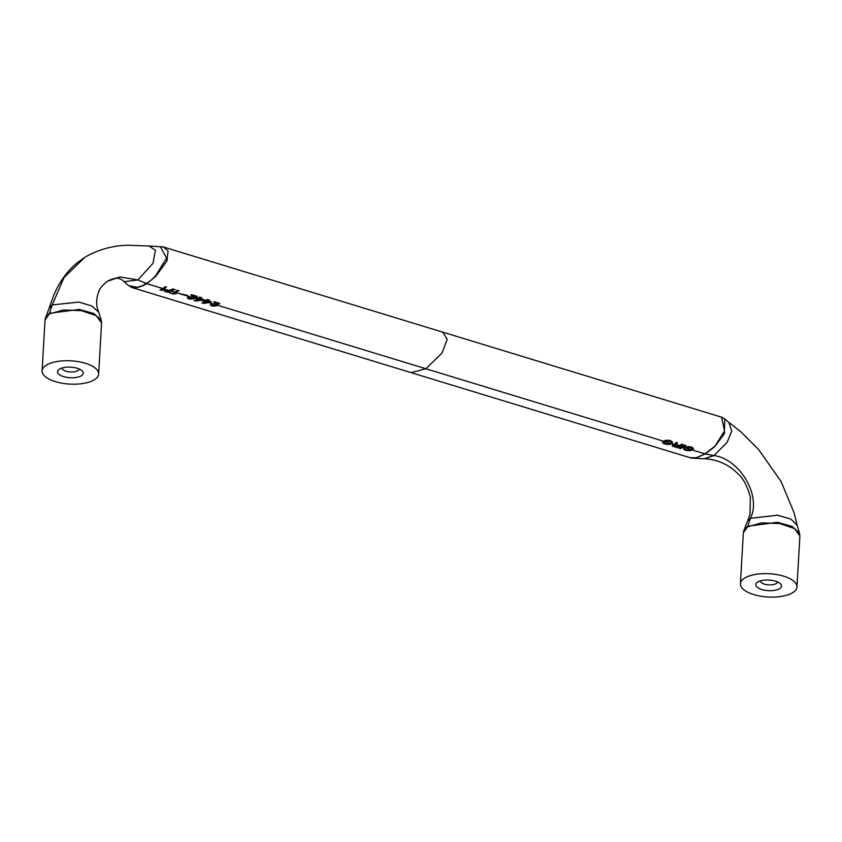 <?xml version="1.0" encoding="UTF-8"?>
<svg xmlns="http://www.w3.org/2000/svg" width="842" height="842" viewBox="0 0 842 842"><rect width="100%" height="100%" fill="white"/><g stroke="black" fill="none" stroke-linecap="round" stroke-linejoin="round"><path stroke-width="1.26" d="M59.456 369.122A12.872 5.294 -176.7 0 0 59.045 369.406A12.872 5.294 -176.7 0 0 63.929 376.732A12.872 5.294 -176.7 0 0 81.285 375.774A12.872 5.294 -176.7 0 0 81.979 370.722A12.872 5.294 -176.7 0 0 71.096 367.186A12.872 5.294 -176.7 0 0 59.456 369.122M46.373 365.133A28.323 11.651 -176.7 0 0 42.1 370.827A28.323 11.651 -176.7 0 0 62.276 383.247A28.323 11.651 -176.7 0 0 94.378 379.774A28.323 11.651 -176.7 0 0 98.64 374.08A28.323 11.651 -176.7 0 0 78.464 361.66A28.323 11.651 -176.7 0 0 46.373 365.133M142.866 285.512L150.213 280.986L155.349 276.26L166.632 258.01L160.222 246.548M149.076 246.001L155.402 250.253L153.002 263.325L137.92 279.933L119.785 276.923L107.302 281.354M62.119 367.986A8.494 3.494 -176.7 0 0 68.181 371.711A8.494 3.494 -176.7 0 0 77.801 370.669A8.494 3.494 -176.7 0 0 79.085 368.964M52.215 304.92L48.994 308.519L53.741 295.247C59.34 282.017 67.065 271.282 76.906 263.02L84.81 257.326L64.003 277.597L52.204 304.909L78.874 302.089L91.946 306.025L98.651 312.15M101.577 323.044L101.219 320.307L93.915 313.561L79.222 309.424L49.457 313.319L52.236 304.93M42.1 370.827L45.036 319.897L49.32 313.95M84.81 257.315L85.368 256.978C98.746 249.39 113.07 245.485 128.342 245.243L149.718 246.053M187.103 295.837L187.724 295.447L179.799 293.605L187.103 295.837L187.135 295.268M211.763 304.572L211.542 305.762L210.437 304.983L211.363 304.088L218.036 303.436L213.784 302.131L214.468 301.647L219.836 303.709L216.141 304.372L212.879 303.962M209.005 299.984L207.785 300.847L211.489 301.973L210.742 302.467L203.575 303.33L203.627 302.289M209.605 300.173L207.206 299.436M207.806 299.626L206.585 300.478M207.121 300.647L204.943 299.984M205.49 300.141L204.806 300.594M206.448 301.099L204.259 300.426M205.932 300.278L205.08 301.447L201.438 300.331L202.996 300.11L203.038 299.394M201.259 297.626L200.038 298.478L203.743 299.615L202.996 300.11M201.859 297.805L199.459 297.079M200.038 298.478L200.101 297.268L198.838 298.121M199.375 298.278L197.196 297.615M197.744 297.784L197.06 298.236M198.701 298.731L196.512 298.068M198.186 297.921L197.333 299.078L191.765 297.384L192.155 296.889M195.207 297.152L192.123 297.363M188.745 297.563L188.513 298.742L187.419 297.963L187.892 297.237L195.018 296.416L190.766 295.11L191.439 294.637L197.228 296.395L195.207 297.142L195.049 295.826M178.567 290.711L174.62 293.248L174.683 292.237M179.114 290.869L176.936 290.206M177.483 290.374L174.747 292.195L170.715 290.964L170.758 290.258M174.641 289.511L170.715 290.964L169.242 291.248L169.284 290.616M175.294 289.711L172.673 288.911M173.336 289.111L164.622 291.458L170.968 292.837M162.706 288.522L159.991 290.048L164.653 290.206L162.58 289.574L166.527 287.038L165.432 286.701L162.706 288.522L146.771 283.67L155.717 276.408L166.979 260.957L168.053 251L163.632 247.053L161.927 246.706M48.994 308.519L48.857 309.109M49.141 308.319L45.594 317.518L49.457 313.319L49.341 313.929L63.318 309.982L81.4 310.635L96.188 315.655L101.587 322.97L98.64 374.08M142.498 285.68L137.362 287.322L128.847 285.754L124.153 281.723L137.92 279.933L146.771 283.67L143.151 285.617M212.321 305.435L211.742 304.92L212.847 304.488M212.973 305.635L212.1 305.372M212.763 305.572L214.731 305.414M216.531 305.972L214.131 305.236M212.226 305.393L213.657 306.183L215.931 305.783M212.521 306.056L211.205 305.657M204.174 303.509L201.775 302.783M202.375 302.962L205.08 301.447M195.881 299.931L195.828 300.973L201.438 300.331M196.428 301.152L194.028 300.415M194.628 300.605L197.333 299.078M189.303 298.426L189.092 297.605L191.765 297.384M189.955 298.615L189.082 298.352M189.734 298.552L191.702 298.405M193.513 298.952L191.113 298.215M189.208 298.373L190.639 299.163L192.913 298.763M189.503 299.036L188.187 298.636M176.178 293.721L174.62 293.248M172.957 293.237L172.915 293.984L175.957 293.658M173.347 294.111L171.6 293.584M172.042 293.721L174.747 292.195M170.968 292.827L166.611 291.5L169.242 291.248M142.782 285.796L137.741 287.459L132.015 287.554L411.022 372.617L425.905 368.764L214.784 304.404M779.597 588.684A12.872 5.294 3.3 0 1 762.252 589.642A12.872 5.294 3.3 0 1 757.358 582.317A12.872 5.294 3.3 0 1 757.779 582.033A12.872 5.294 3.3 0 1 769.409 580.106A12.872 5.294 3.3 0 1 780.292 583.632A12.872 5.294 3.3 0 1 779.597 588.684M792.69 592.684A28.323 11.651 3.3 0 1 760.589 596.157A28.323 11.651 3.3 0 1 740.413 583.738A28.323 11.651 3.3 0 1 744.686 578.044A28.323 11.651 3.3 0 1 776.787 574.57A28.323 11.651 3.3 0 1 796.964 586.99A28.323 11.651 3.3 0 1 792.69 592.684M728.909 422.547L731.751 431.136L727.12 442.324L713.995 455.575C739.287 458.753 761.842 495.391 750.433 518.314L747.77 526.229L777.45 522.324L792.143 526.429L799.511 533.165L799.9 536.007M690.682 449.502L705.301 453.943L714.637 446.786L724.373 433.725L724.741 418.948L729.393 422.926M777.398 581.875A8.494 3.494 3.3 0 1 776.113 583.58A8.494 3.494 3.3 0 1 766.494 584.622A8.494 3.494 3.3 0 1 760.431 580.906M747.633 526.86L743.349 532.754L743.918 530.355L747.77 526.229L747.664 526.839L761.631 522.871L779.724 523.545L794.511 528.565L799.9 535.933L796.964 586.99M743.349 532.754L740.413 583.738M714.637 446.786L724.541 430.946L721.594 417.169M747.454 521.282L750.001 514.525L750.338 497.033C747.222 485.981 743.181 478.298 738.192 474.004C728.783 464.51 717.458 459.416 704.228 458.711L713.995 455.575L705.301 453.943L696.271 457.753L705.028 453.87L714.248 446.702M696.65 457.837L691.85 458.059M696.271 457.753L689.893 457.648M747.496 521.303L750.422 518.314L777.671 515.209L790.796 519.072L797.227 525.44L794.09 512.778L781.008 481.382L758.558 449.47L740.907 431.809L729.54 422.905M671.695 443.713L667.359 444.46L662.612 442.787L662.833 441.629L665.138 440.492L669.948 440.524L672.432 441.976L671.695 443.713L674.421 444.544L672.274 445.386M674.421 444.544L675.168 444.587L674.8 443.892L676.168 442.418L677.589 442.85L676.358 444.239L677.473 444.965L679.557 445.597L681.736 444.123L682.936 444.481L680.21 446.302L677.494 447.828L672.253 445.786M683.157 447.207L680.441 448.723L679.241 448.365L684.683 445.018L685.883 445.386L683.157 447.207L687.409 448.502L687.44 447.881L690.608 449.544L690.945 450.617L690.987 449.902M683.63 449.133L686.219 450.491L686.251 449.944L689.987 450.207L686.367 447.933L686.43 446.839M686.251 449.933L683.641 448.86M686.219 450.491L690.945 450.617M693.334 448.281L693.25 449.196L692.661 447.66L688.482 446.523L685.988 447.039L686.367 447.933M693.25 449.196L692.324 447.976M687.43 447.87L687.419 447.155L690.324 447.428L692.892 449.533M207.1 301.289L204.785 302.678L209.605 302.057L207.1 301.289L207.174 300.078M199.354 298.931L201.859 299.699L197.039 300.32L199.354 298.931L199.428 297.71M211.605 304.53L210.995 304.225M218.225 304.162L218.067 302.846M216.141 304.372L216.173 303.815M219.141 303.973L219.194 303.088M218.036 303.436L218.078 302.752M210.605 305.257L210.658 304.394M211.058 305.562L211.131 304.32M214.373 306.172L214.405 305.583M211.742 304.92L211.795 304.036M211.837 304.772L211.879 304.025M212.11 304.625L212.152 303.994M212.426 304.541L212.458 303.973M210.742 302.467L210.784 301.762M204.838 301.931L204.08 302.036M204.785 302.678L204.848 301.583M209.605 302.057L209.647 301.415M207.785 300.847L207.848 299.636M197.091 299.573L196.333 299.678M197.039 300.32L197.102 299.226M201.859 299.699L201.901 299.047M189.829 297.468L189.85 296.942M188.587 297.51L187.976 297.205M193.123 297.352L193.155 296.805M196.123 296.952L196.175 296.079M195.018 296.416L195.06 295.731M187.587 298.236L187.64 297.384M188.04 298.542L188.113 297.3M191.345 299.163L191.387 298.563M188.724 297.9L188.776 297.015M188.819 297.752L188.861 297.005M189.092 297.605L189.124 296.973M189.408 297.521L189.439 296.952M174.105 292.584L174.662 292.584M173.231 293.911L173.273 293.058M173.82 293.869L173.894 292.711M174.357 293.858L174.431 292.563M174.925 293.921L174.957 293.353M171.768 290.711L171.81 289.869M173.326 290.206L173.389 289.132M170.294 293.184L170.326 292.637M683.946 449.512L683.999 448.554M684.357 449.754L684.42 448.681M684.978 450.06L685.03 449.302M685.567 450.291L685.609 449.67M690.072 450.817L690.072 449.502M690.493 450.775L690.566 449.512M690.808 450.691L690.861 449.775M685.956 447.681L685.998 447.039M689.545 449.586L689.587 448.944M690.04 449.986L690.082 449.218M664.033 441.987L664.601 441.545L670.495 443.345L668.411 443.987L665.254 443.481L663.833 442.587L664.096 440.829M670.495 443.345L671.148 441.987L669.201 441.061L664.601 441.545M671.221 442.608L672.358 441.871L672.263 443.25M662.812 441.661L663.843 442.324L663.949 440.903M671.148 441.987L671.211 440.987M670.958 441.797L671.011 440.903M670.442 441.503L670.485 440.692M669.853 441.261L669.895 440.513M669.201 441.061L669.232 440.377M668.474 440.903L668.516 440.271M667.685 440.798L667.717 440.208M667.222 440.787L667.253 440.229M666.685 440.829L666.727 440.25M666.022 440.955L666.054 440.334M665.391 441.155L665.433 440.44M664.812 441.418L664.854 440.577M664.401 441.671L664.454 440.703M662.612 442.787L662.665 441.903M662.886 443.092L662.959 441.829M663.296 443.334L663.37 442.082M663.928 443.639L663.97 442.808M664.517 443.871L664.548 443.187M665.169 444.071L665.201 443.46M665.885 444.239L665.917 443.681M666.79 444.397L666.822 443.871M669.127 444.429L669.158 443.871M669.969 444.334L670.011 443.587M670.906 444.081L670.969 442.976M671.495 443.839L671.569 442.46M671.895 443.587L671.979 442.208M674.684 446.407L673.558 445.723L674.642 445.102L678.873 446.028L678.905 445.397M674.674 446.407L676.968 447.113L678.873 446.028M676.631 442.566L676.358 444.239M673.579 445.365L672.8 445.018M675.179 445.081L675.221 443.702L676.379 443.881M676.579 445.323L676.621 444.555M675.852 445.165L675.937 443.787M674.642 445.102L674.674 444.555M674.084 445.239L674.126 444.587M673.684 445.471L673.726 444.639M673.558 445.723L673.621 444.65M672.421 446.06L672.463 445.239M672.874 446.365L672.947 445.123M673.674 446.66L673.716 445.955M677.494 447.828L677.557 446.786M676.484 443.945L676.558 442.608M676.894 443.671L676.947 442.66M675.168 444.587L675.231 443.502M680.441 448.723L680.504 447.691M686.946 447.47L686.988 446.66M687.104 447.249L687.146 446.628M687.419 447.155L687.451 446.586M688.019 447.07L688.051 446.544M688.588 447.102L688.619 446.534M689.388 447.207L689.419 446.607M690.324 447.428L690.366 446.765M690.872 447.597L690.914 446.913M691.45 447.839L691.503 447.102M691.819 448.028L691.871 447.27M692.124 448.249L692.166 447.418M692.282 448.565L692.345 447.512M162.064 288.911L162.611 288.911M160.864 290.311L160.917 289.564M161.18 290.237L161.232 289.385M161.78 290.195L161.843 289.038M162.306 290.195L162.38 288.901M162.885 290.248L162.916 289.68M162.58 289.574L162.632 288.564M163.632 247.053L442.671 332.127L447.218 339.242L442.092 352.924L425.905 368.764L663.401 441.187M213.321 303.962L209.184 302.699M190.303 296.942L175.841 292.532M169.516 290.595L163.79 288.859L163.853 287.785M679.336 446.039L682.82 447.102M208.711 302.552L205.469 301.562M200.964 300.194L197.723 299.205M149.718 246.001L163.611 247.043M98.872 312.592L101.219 320.307M107.934 280.944C102.966 284.691 99.945 288.153 98.872 291.343C94.588 302.478 97.661 309.382 98.703 312.129M108.134 280.828C116.817 276.576 120.448 278.239 123.911 281.47M128.826 285.733L132.015 287.554M45.036 319.897L45.594 317.508M442.671 332.127L721.72 417.211L724.741 418.948M693.282 458.216L690.051 457.701M411.012 372.617L690.03 457.69M693.398 458.216L704.049 458.774M747.286 521.672L743.907 530.376M797.079 525.124L799.521 533.154"/></g></svg>
